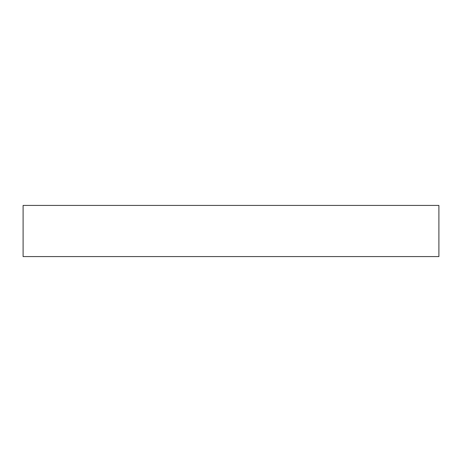 <?xml version="1.0" encoding="UTF-8"?>
<svg xmlns="http://www.w3.org/2000/svg" width="462" height="462" viewBox="0 0 462 462"><rect width="100%" height="100%" fill="white"/><g stroke="black" fill="none" stroke-linecap="round" stroke-linejoin="round"><path stroke-width="0.69" d="M438.9 256.577L438.9 205.423L23.1 205.423L23.1 256.577L438.9 256.577"/></g></svg>
